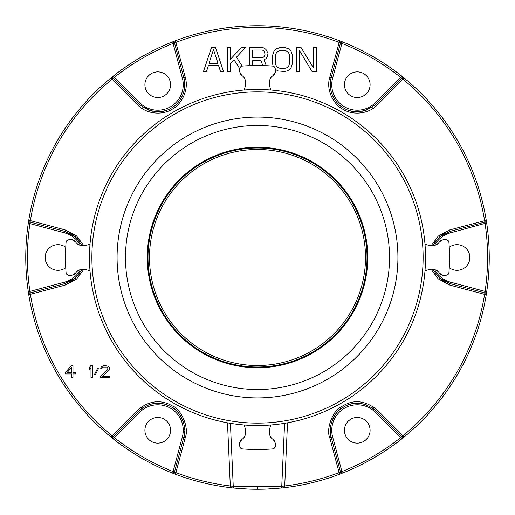 <?xml version="1.0" encoding="UTF-8"?>
<svg xmlns="http://www.w3.org/2000/svg" width="515" height="515" viewBox="0 0 515 515"><rect width="100%" height="100%" fill="white"/><g stroke="black" fill="none" stroke-linecap="round" stroke-linejoin="round"><path stroke-width="0.77" d="M284.589 423.324L281.75 486.315A3 0.328 -177.7 0 1 284.686 486.141L283.591 487.776A231.75 231.75 0 0 0 340.917 473.716L342.134 473.246A231.75 231.75 0 0 1 342.127 473.246A231.75 231.75 0 0 0 402.022 438.664L404.121 436.971A231.75 231.75 0 0 1 403.039 437.847L402.215 437.061M231.415 487.776A231.75 231.75 0 0 1 231.409 487.776L233.746 488.027L233.231 485.96L230.411 423.324M233.231 485.96L230.276 485.96A230.076 230.076 0 0 1 175.898 472.615L175.383 474.212A231.75 231.75 0 0 1 174.083 473.716L175.383 474.212A231.75 231.75 0 0 0 231.409 487.776L230.314 486.141A3 0.328 -2.3 0 1 233.25 486.315L281.75 486.315L281.254 488.027L283.591 487.776A231.75 231.75 0 0 0 339.617 474.212L340.917 473.716A231.75 231.75 0 0 0 341.02 473.678M281.769 485.96L284.686 486.141M287.512 422.821L284.724 485.96A230.076 230.076 0 0 0 339.102 472.615L339.617 474.212M486.475 293.254A231.75 231.75 0 0 1 486.463 293.35A231.75 231.75 0 0 1 404.121 436.971L377.469 410.204C359.805 395.823 346.936 403.297 340.994 406.985C333.347 410.011 325.667 428.725 329.761 437.744L339.102 472.615L340.524 472.158L340.917 473.716M485.362 293.048L486.456 293.37L486.237 294.741L484.602 294.387L449.724 285.046L438.233 278.873L431.248 269.5M431.248 245.501L438.271 236.095L449.724 229.954L486.237 220.259A231.75 231.75 0 0 0 404.121 78.029L403.039 77.153A231.75 231.75 0 0 1 486.456 221.63A231.75 231.75 0 0 1 486.475 221.746M173.98 41.322A231.75 231.75 0 0 1 174.07 41.29A231.75 231.75 0 0 1 339.617 40.788L329.761 77.256C325.647 90.769 334.267 105.028 343.177 109.392C351.314 114.736 367.646 115.128 377.469 104.796L404.121 78.029M185.239 77.256L175.383 40.788L172.866 41.754A231.75 231.75 0 0 1 172.873 41.754A231.75 231.75 0 0 0 112.978 76.336L110.88 78.029L137.531 104.796C147.38 115.16 163.757 114.716 171.836 109.386C180.668 105.079 189.366 90.794 185.239 77.256L183.823 77.714L174.083 41.284M83.752 245.501L76.561 235.947L65.276 229.954L30.398 220.613L28.763 220.259L28.544 221.63A231.75 231.75 0 0 1 111.961 77.153L112.785 77.939M110.88 436.971L112.978 438.664A231.75 231.75 0 0 1 112.972 438.664A231.75 231.75 0 0 0 172.866 473.246L174.083 473.716L174.476 472.158L175.898 472.615L185.239 437.744C189.578 427.012 180.469 408.633 172.647 406.09C166.911 402.743 153.541 396.595 137.531 410.204L110.88 436.971A231.75 231.75 0 0 1 28.763 294.741L65.276 285.046L76.619 279.001L83.752 269.5M230.314 486.141L227.488 422.821M215.495 47.457L211.491 47.457L203.496 71.463L206.496 71.463L208.491 65.334L218.495 65.334L220.497 71.463L223.497 71.463L215.495 47.457M213.493 49.504L217.993 63.294L208.993 63.294L213.493 49.504M242.121 66.094L236.494 57.165L245.501 47.457L241.496 47.457L230.495 59.206L230.495 47.457L227.495 47.457L227.495 71.463L230.495 71.463L230.495 63.294L233.997 59.714L239.7 68.643M252.498 65.54L252.498 60.738L261.002 60.738L262.792 65.547M266.287 65.675L264.002 59.714L266.004 58.697L267.504 56.65L268 53.077L266.004 49.504L264.002 47.972L261.498 47.457L249.498 47.457L249.498 65.643M262 57.674L252.498 57.674L252.498 50.013L262 50.013L263.5 50.522L264.504 51.545L265 54.609L264.504 56.141L263.5 57.165L262 57.674M275.461 69.377L278.003 70.954L284.505 71.463L287.003 70.954L289.005 69.931L291.007 67.89L292.507 63.294L292.507 55.633L291.007 51.037L289.005 48.989L284.505 47.457L280.501 47.457L276.001 48.989L273.999 51.037L272.499 55.633L272.499 63.294L273.13 66.113M280.501 50.522L284.505 50.522L286.501 51.037L288.001 52.054L289.005 53.586L289.507 55.633L289.507 63.294L289.005 65.334L288.001 66.866L286.501 67.89L284.505 68.398L280.501 68.398L278.506 67.89L277.006 66.866L276.001 65.334L275.499 63.294L275.499 55.633L276.001 53.586L277.006 52.054L278.506 51.037L280.501 50.522M299.505 71.463L299.505 50.522L312.006 71.463L316.506 71.463L316.506 47.457L313.506 47.457L313.506 67.89L301.005 47.457L296.505 47.457L296.505 71.463L299.505 71.463M71.476 365.515L65.476 372.409L65.476 373.942L71.476 373.942L71.476 377.514L72.976 377.514L72.976 373.942L75.473 373.942L75.473 372.409L72.976 372.409L72.976 365.515L71.476 365.515M67.227 372.409L71.476 367.556L71.476 372.409L67.227 372.409M92.481 377.514L92.481 365.515L90.981 365.515L89.481 367.304L89.481 369.345L90.981 367.556L90.981 377.514L92.481 377.514M98.481 368.579L97.728 368.071L94.477 374.45L95.23 374.965L98.481 368.579M100.477 376.24L100.477 377.514L109.483 377.514L109.483 376.24L102.479 376.24L109.232 369.854L109.232 367.304L108.234 366.281L104.732 365.515L102.981 365.772L100.979 367.304L100.728 368.322L101.983 368.322L103.232 367.047L106.727 367.047L107.481 367.556L107.983 368.837L107.481 369.854L100.477 376.24M209.76 30.72L212.225 30.218M212.251 30.211L212.985 30.063M213.101 30.044L214.131 29.844M215.238 29.638L215.631 29.561M173.729 473.581A231.75 231.75 0 0 1 173.33 473.427M112.585 438.355A231.75 231.75 0 0 1 112.257 438.085M172.866 473.246L172.905 472.422A1.5 0.438 15 0 1 174.192 473.221L183.823 437.286C187.93 427.109 179.304 409.708 171.901 407.301C166.461 404.133 153.837 398.301 138.644 411.202L111.961 437.847A231.75 231.75 0 0 1 28.544 293.37A231.75 231.75 0 0 1 28.525 293.254M28.486 292.99A231.75 231.75 0 0 1 28.422 292.572M28.525 221.746A231.75 231.75 0 0 1 28.537 221.65L28.344 222.924A231.75 231.75 0 0 1 28.344 222.918A231.75 231.75 0 0 0 28.344 292.076L28.763 294.741M28.422 222.429A231.75 231.75 0 0 1 28.486 222.01M112.257 76.909A231.75 231.75 0 0 1 112.585 76.645M173.336 41.573A231.75 231.75 0 0 1 173.729 41.419M282.986 487.847L266.313 489.083A231.75 231.75 0 0 1 257.5 489.25L252.678 489.199M247.76 489.044L243.312 488.812M239.469 488.548L236.308 488.278M235.336 488.188L232.007 487.847M262.335 489.199L257.5 489.25A231.75 231.75 0 0 1 248.681 489.083L266.326 489.083L281.254 488.027M233.746 488.027L248.681 489.083M28.763 220.259A231.75 231.75 0 0 1 110.88 78.029M257.5 149.485A108.015 108.015 0 0 1 365.515 257.5A108.015 108.015 0 0 1 257.5 365.515A108.015 108.015 0 0 1 149.485 257.5A108.015 108.015 0 0 1 257.5 149.485M257.5 147.985A109.515 109.515 0 0 1 367.015 257.5A109.515 109.515 0 0 1 257.5 367.015A109.515 109.515 0 0 1 147.985 257.5A109.515 109.515 0 0 1 257.5 147.985M157.738 97.535A12.83 12.83 0 0 1 144.908 84.705A12.83 12.83 0 0 1 157.738 71.875A12.83 12.83 0 0 1 170.568 84.705A12.83 12.83 0 0 1 157.738 97.535M156.051 71.991L154.403 72.319M154.23 72.364L152.839 72.847M149.904 74.546L148.623 75.679M148.455 75.847L147.155 77.45M158.8 71.92L157.738 71.875M157.738 443.125A12.83 12.83 0 0 1 144.908 430.295A12.83 12.83 0 0 1 157.738 417.465A12.83 12.83 0 0 1 170.568 430.295A12.83 12.83 0 0 1 157.738 443.125L158.8 443.08M147.058 437.409L148.217 438.889M148.449 439.147L149.492 440.125M153.425 442.379L153.953 442.552M154.815 442.791L156.264 443.042M46.447 251.874L45.661 253.895M45.211 256.232L45.211 258.781M45.661 261.111L46.447 263.126M300.876 29.844L305.241 30.72A231.75 231.75 0 0 1 340.917 41.284A231.75 231.75 0 0 1 341.02 41.322M341.271 41.419A231.75 231.75 0 0 1 341.67 41.573M340.917 41.284L331.177 77.714C327.289 90.55 335.452 104.017 343.878 108.163C353.895 114.13 364.723 112.676 376.356 103.798L403.039 77.153L402.022 76.336A231.75 231.75 0 0 1 402.028 76.336A231.75 231.75 0 0 0 342.134 41.754L339.617 40.788M402.415 76.645A231.75 231.75 0 0 1 402.743 76.915M486.514 222.01A231.75 231.75 0 0 1 486.656 222.924L486.237 220.259M486.456 293.37L486.656 292.076A231.75 231.75 0 0 1 486.656 292.082A231.75 231.75 0 0 0 486.656 222.924L450.425 232.864A25.505 25.505 0 0 0 434.615 245.327M486.578 292.572A231.75 231.75 0 0 1 486.514 292.99M402.743 438.091A231.75 231.75 0 0 1 402.415 438.355M341.664 473.427A231.75 231.75 0 0 1 341.271 473.581M356.2 443.08L357.262 443.125A12.83 12.83 0 0 1 344.432 430.295A12.83 12.83 0 0 1 357.262 417.465A12.83 12.83 0 0 1 370.092 430.295A12.83 12.83 0 0 1 357.262 443.125M357.262 71.875A12.83 12.83 0 0 1 370.092 84.705A12.83 12.83 0 0 1 357.262 97.535A12.83 12.83 0 0 1 344.432 84.705A12.83 12.83 0 0 1 357.262 71.875L356.2 71.92M367.942 77.591L366.783 76.111M366.551 75.853L365.508 74.875M361.575 72.621L361.047 72.448M360.185 72.209L358.736 71.958M468.553 263.126L469.339 261.105M469.789 258.768L469.789 256.219M469.339 253.889L468.553 251.874M358.949 443.009L360.597 442.681M360.77 442.636L362.161 442.153M365.096 440.454L366.377 439.321M366.545 439.153L367.845 437.55M402.022 438.664L401.333 438.226A1.5 0.438 -45 0 1 402.666 437.505L376.356 411.202C359.599 397.567 347.451 404.661 341.812 408.144C334.576 411.009 327.302 428.731 331.177 437.286L340.466 471.94L341.915 471.553L342.134 473.246M401.333 438.226L375.293 412.264A25.505 25.505 0 0 0 332.626 436.894L331.177 437.286L340.524 472.158M375.905 410.758A27.005 27.005 0 0 0 371.888 407.59A27.005 27.005 0 0 1 375.905 410.758M367.105 405.151A27.005 27.005 0 0 0 362.547 403.812A27.005 27.005 0 0 1 367.105 405.151M360.178 403.451A27.005 27.005 0 0 0 358.376 403.316A27.005 27.005 0 0 1 360.178 403.451M354.655 403.419A27.005 27.005 0 0 0 351.442 403.927A27.005 27.005 0 0 1 354.655 403.419M350.831 404.069A27.005 27.005 0 0 0 348.797 404.655A27.005 27.005 0 0 1 350.831 404.069M348.661 404.693A27.005 27.005 0 0 0 343.956 406.798A27.005 27.005 0 0 1 348.661 404.693M343.621 406.992A27.005 27.005 0 0 0 342.005 408.015A27.005 27.005 0 0 1 343.621 406.992M341.812 408.144A27.005 27.005 0 0 0 339.733 409.753A27.005 27.005 0 0 1 341.812 408.144M339.211 410.21A27.005 27.005 0 0 0 338.735 410.655A27.005 27.005 0 0 1 339.211 410.21M337.685 411.697A27.005 27.005 0 0 0 335.683 414.06A27.005 27.005 0 0 1 337.685 411.697M333.791 416.944A27.005 27.005 0 0 0 332.162 420.33A27.005 27.005 0 0 1 333.791 416.944M331.068 423.742A27.005 27.005 0 0 0 330.978 424.103A27.005 27.005 0 0 1 331.068 423.742M330.366 427.926A27.005 27.005 0 0 0 330.269 430.958A27.005 27.005 0 0 1 330.366 427.926M330.282 431.435A27.005 27.005 0 0 0 330.591 434.525A27.005 27.005 0 0 1 330.282 431.435M391.876 426.723L384.905 419.751M485.973 293.215L484.692 292.868L485.079 291.419L485.928 291.696A1.5 0.438 105 0 0 485.973 293.215L484.911 292.926L484.602 294.387A230.076 230.076 0 0 1 402.994 435.729L401.887 436.726L402.666 437.505L401.726 436.572L400.664 437.628A230.096 230.096 0 0 1 341.915 471.553L332.626 436.894M486.218 293.28L450.039 283.585L439.469 278.016L432.838 269.5A27.005 27.005 0 0 0 433.308 270.414A27.005 27.005 0 0 1 432.838 269.5M432.838 245.501A27.005 27.005 0 0 1 433.295 244.619A27.005 27.005 0 0 0 432.838 245.501L439.501 236.958L450.039 231.415L485.973 221.785A1.5 0.438 -105 0 0 485.928 223.304M486.456 221.63L485.973 221.785M485.928 291.696L486.656 292.076M461.582 286.675L471.869 289.436M444.638 233.507A27.005 27.005 0 0 0 439.952 236.585A27.005 27.005 0 0 1 444.638 233.507M436.096 240.434A27.005 27.005 0 0 0 434.589 242.481A27.005 27.005 0 0 1 436.096 240.434M435.838 274.238A27.005 27.005 0 0 0 436.102 274.572A27.005 27.005 0 0 1 435.838 274.238M439.939 278.409A27.005 27.005 0 0 0 444.632 281.493A27.005 27.005 0 0 1 439.939 278.409M434.615 269.673A25.505 25.505 0 0 0 450.425 282.136L485.079 291.419A230.096 230.096 0 0 0 485.079 223.581L484.692 222.132L450.039 231.415L450.425 232.864M449.254 247.29A12.83 12.83 0 0 1 469.854 257.5A12.83 12.83 0 0 1 449.254 267.71M402.221 77.939L402.653 77.508A1.5 0.438 45 0 1 401.333 76.774L402.022 76.336M384.917 95.236L391.825 88.335M484.911 222.074L484.602 220.613A230.076 230.076 0 0 0 402.994 79.271L401.887 78.274L402.666 77.495L401.726 78.428L400.664 77.372L401.333 76.774M330.302 83.23A27.005 27.005 0 0 0 330.482 88.149M330.546 88.638A27.005 27.005 0 0 0 331.145 91.573M331.827 93.769A27.005 27.005 0 0 0 334.042 98.494M337.042 102.601A27.005 27.005 0 0 0 338.761 104.371M340.396 105.794A27.005 27.005 0 0 0 343.878 108.163M347.696 109.959A27.005 27.005 0 0 0 352.002 111.195M362.122 111.266A27.005 27.005 0 0 0 367.201 109.817M372.017 107.326A27.005 27.005 0 0 0 372.57 106.953M342.134 41.754L341.915 43.447L340.466 43.054L331.177 77.714L332.626 78.106A25.505 25.505 0 0 0 375.293 102.736L400.664 77.372A230.096 230.096 0 0 0 341.915 43.447L332.626 78.106M112.978 76.336L113.667 76.774A1.5 0.438 135 0 1 112.334 77.495L138.644 103.798C150.322 112.682 161.156 114.137 171.128 108.156C179.484 104.069 187.73 90.576 183.823 77.714L174.534 43.06L173.085 43.447L172.866 41.754M142.423 106.946A27.005 27.005 0 0 0 142.996 107.332M147.824 109.824A27.005 27.005 0 0 0 152.91 111.272M163.036 111.182A27.005 27.005 0 0 0 167.33 109.946M171.128 108.156A27.005 27.005 0 0 0 174.591 105.8M176.033 104.571A27.005 27.005 0 0 0 177.939 102.627M180.939 98.526A27.005 27.005 0 0 0 184.447 88.657M184.582 87.608A27.005 27.005 0 0 0 184.698 83.237M123.24 88.393L130.07 95.224M82.104 245.385A27.005 27.005 0 0 1 82.162 245.501L75.357 236.836L64.961 231.415L30.089 222.074L30.398 220.613A230.076 230.076 0 0 1 112.006 79.271L113.113 78.274L112.334 77.495L113.274 78.428L114.336 77.372L139.707 102.736A25.505 25.505 0 0 0 182.374 78.106L173.085 43.447A230.096 230.096 0 0 0 114.336 77.372L113.667 76.774M30.089 222.074L28.544 221.63M65.276 229.954L64.961 231.415L30.308 222.132L29.922 223.581L28.344 222.924M70.51 281.415A27.005 27.005 0 0 0 75.306 278.209M77.636 276.008A27.005 27.005 0 0 0 79.213 274.18M82.059 269.712A27.005 27.005 0 0 0 82.162 269.5L75.409 278.126L64.961 283.585L64.575 282.136A25.505 25.505 0 0 0 80.385 269.673M79.226 240.84A27.005 27.005 0 0 0 76.49 237.846M75.306 236.791A27.005 27.005 0 0 0 70.51 233.585M28.544 293.37L64.961 283.585L65.276 285.046M28.344 292.076L29.072 291.696A1.5 0.438 75 0 1 29.027 293.215L29.645 293.048M43.685 289.288L53.303 286.707M112.779 437.061L112.347 437.493L113.113 436.726L112.006 435.729A230.076 230.076 0 0 1 30.398 294.387L30.089 292.926L29.027 293.215L30.308 292.868L29.922 291.419L64.575 282.136M29.072 291.696L29.922 291.419A230.096 230.096 0 0 1 29.922 223.581L64.575 232.864L64.961 231.415M65.746 267.71A12.83 12.83 0 0 1 45.146 257.5A12.83 12.83 0 0 1 65.746 247.29M130.121 419.719L123.001 426.845M113.667 438.226A1.5 0.438 -135 0 0 112.334 437.505L113.274 436.572L114.336 437.628L112.978 438.664M184.454 434.242A27.005 27.005 0 0 0 184.737 430.804M184.737 429.845A27.005 27.005 0 0 0 184.531 426.929M183.694 422.847A27.005 27.005 0 0 0 182.284 419.036M180.462 415.708A27.005 27.005 0 0 0 178.428 412.94M178.402 412.914A27.005 27.005 0 0 0 176.304 410.687M176.098 410.494A27.005 27.005 0 0 0 174.128 408.839M174.122 408.826A27.005 27.005 0 0 0 172.1 407.429M171.901 407.301A27.005 27.005 0 0 0 169.718 406.097M169.577 406.026A27.005 27.005 0 0 0 167.066 404.951M166.815 404.861A27.005 27.005 0 0 0 164.942 404.269M164.246 404.088A27.005 27.005 0 0 0 160.989 403.49M157.802 403.29A27.005 27.005 0 0 0 157.191 403.297M152.897 403.728A27.005 27.005 0 0 0 148.178 405.041M143.228 407.519A27.005 27.005 0 0 0 139.037 410.809M172.905 472.422L173.085 471.553L174.534 471.946L183.823 437.286L182.374 436.894A25.505 25.505 0 0 0 139.707 412.264L114.336 437.628A230.096 230.096 0 0 0 173.085 471.553L182.374 436.894M257.5 389.52A132.02 132.02 0 0 1 125.48 257.5A132.02 132.02 0 0 1 257.5 125.48A132.02 132.02 0 0 1 389.52 257.5A132.02 132.02 0 0 1 257.5 389.52M257.5 397.921A140.421 140.421 0 0 1 117.079 257.5A140.421 140.421 0 0 1 257.5 117.079A140.421 140.421 0 0 1 397.921 257.5A140.421 140.421 0 0 1 257.5 397.921M257.5 423.124A165.624 165.624 0 0 1 91.876 257.5A165.624 165.624 0 0 1 257.5 91.876A165.624 165.624 0 0 1 423.124 257.5A165.624 165.624 0 0 1 257.5 423.124M433.025 269.5C435.896 269.609 438.059 270.858 439.527 273.265C438.046 270.851 435.877 269.596 433.025 269.5L429.259 269.5L424.991 270.839A168.019 168.019 0 0 1 244.161 424.991A168.019 168.019 0 0 1 90.009 244.161A168.019 168.019 0 0 1 270.839 90.009A168.019 168.019 0 0 1 424.991 244.161L429.259 245.501L433.025 245.501C435.896 245.398 438.065 244.142 439.533 241.735C438.046 244.149 435.877 245.404 433.025 245.501M370.826 133.449L371.476 134.042M371.972 134.505L372.564 135.059L371.972 134.505M379.941 142.436L380.495 143.028L379.941 142.436M448.655 273.658L448.868 273.336A192.024 192.024 0 0 0 448.868 241.664C448.983 240.969 447.702 240.248 445.024 239.501L443.402 239.501L439.533 241.735L441.181 240.093M445.057 275.499L446.911 275.087M447.297 274.888L448.604 273.735M440.228 274.186L441.149 274.894M442.237 275.351L443.396 275.499L439.527 273.265M448.488 241.123L447.496 240.235M446.904 239.913L446.19 239.649M446.022 239.61L445.044 239.501M240.093 73.819L241.735 75.467C244.149 76.954 245.404 79.123 245.501 81.975C245.398 79.104 244.142 76.935 241.735 75.467L239.501 71.598L239.501 69.976C240.248 67.298 240.969 66.017 241.664 66.132A192.024 192.024 0 0 1 273.336 66.132C274.064 66.062 274.785 67.343 275.499 69.976L275.499 71.604L273.265 75.473C270.851 76.954 269.596 79.123 269.5 81.975C269.609 79.104 270.858 76.941 273.265 75.473M241.123 66.512L240.235 67.504M239.913 68.096L239.649 68.81M239.61 68.978L239.501 69.956M275.499 69.943L275.087 68.089M274.888 67.703L273.735 66.396M273.658 66.345L273.336 66.132A192.024 192.024 0 0 0 241.664 66.132A192.024 192.024 0 0 1 273.336 66.132M274.186 74.772L274.894 73.851M275.351 72.763L275.499 71.604M73.819 274.907L75.467 273.265L71.598 275.499L69.976 275.499C67.298 274.753 66.017 274.032 66.132 273.336A192.024 192.024 0 0 1 66.132 241.664C66.062 240.936 67.343 240.215 69.976 239.501L71.604 239.501L75.473 241.735C76.954 244.149 79.123 245.404 81.975 245.501C79.104 245.391 76.941 244.142 75.473 241.735M69.943 239.501L68.089 239.913M67.703 240.112L66.396 241.265M66.345 241.342L66.132 241.664A192.024 192.024 0 0 0 66.132 273.336A192.024 192.024 0 0 1 66.132 241.664M74.772 240.814L73.851 240.106M72.763 239.649L71.604 239.501M75.467 273.265C76.954 270.851 79.123 269.596 81.975 269.5C79.104 269.603 76.935 270.858 75.467 273.265M66.512 273.877L67.504 274.765M68.096 275.087L68.81 275.351M68.978 275.39L69.956 275.499M239.501 445.057L239.913 446.911M240.112 447.297L241.265 448.604M241.342 448.655L241.664 448.868C240.936 448.938 240.215 447.657 239.501 445.024L239.501 443.396L241.735 439.527C244.149 438.046 245.404 435.877 245.501 433.025C245.391 435.896 244.142 438.059 241.735 439.527M240.814 440.228L240.106 441.149M239.649 442.237L239.501 443.396M274.907 441.181L273.265 439.533C270.851 438.046 269.596 435.877 269.5 433.025C269.603 435.896 270.858 438.065 273.265 439.533L275.499 443.402L275.499 445.024C274.753 447.702 274.032 448.983 273.336 448.868A192.024 192.024 0 0 1 241.664 448.868A192.024 192.024 0 0 0 273.336 448.868A192.024 192.024 0 0 1 241.664 448.868M273.877 448.488L274.765 447.496M275.087 446.904L275.351 446.19M275.39 446.022L275.499 445.044M448.868 273.336A192.024 192.024 0 0 0 448.868 241.664A192.024 192.024 0 0 1 448.868 273.336C448.938 274.064 447.657 274.785 445.024 275.499L443.396 275.499M424.991 270.839A168.019 168.019 0 0 0 424.991 244.161M244.161 90.009L245.501 85.741L245.501 81.975M269.5 81.975L269.5 85.741L270.839 90.009M90.009 270.839L85.741 269.5L81.975 269.5M81.975 245.501L85.741 245.501L90.009 244.161M245.501 433.025L245.501 429.259L244.161 424.991M270.839 424.991L269.5 429.259L269.5 433.025M147.251 257.5A110.249 110.249 0 0 1 257.5 147.251A110.249 110.249 0 0 1 367.749 257.5A110.249 110.249 0 0 1 257.5 367.749A110.249 110.249 0 0 1 147.251 257.5M342.095 42.578A1.5 0.438 -165 0 1 340.808 41.779L340.524 42.842L339.102 42.385A230.076 230.076 0 0 0 175.898 42.385L174.476 42.842M340.808 473.221A1.5 0.438 165 0 1 342.095 472.422M257.5 486.315L257.5 489.153M331.177 437.286L329.761 437.744M375.293 412.264L377.469 410.204M449.724 285.046L450.425 282.136M449.724 229.954L450.039 231.415M375.293 102.736L377.469 104.796M331.177 77.714L329.761 77.256M174.192 41.779A1.5 0.438 -15 0 1 172.905 42.578M183.823 77.714L182.374 78.106M137.531 104.796L139.707 102.736M29.027 221.785A1.5 0.438 -75 0 1 29.072 223.304M80.385 245.327A25.505 25.505 0 0 0 64.575 232.864M139.707 412.264L137.531 410.204M183.823 437.286L185.239 437.744"/></g></svg>
